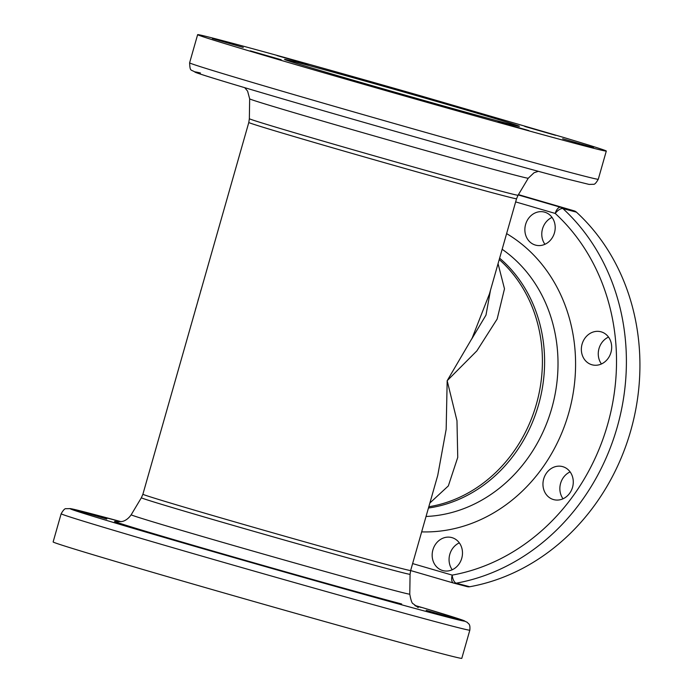 <?xml version="1.0" encoding="UTF-8"?>
<svg xmlns="http://www.w3.org/2000/svg" width="693" height="693" viewBox="0 0 693 693"><rect width="100%" height="100%" fill="white"/><g stroke="black" fill="none" stroke-linecap="round" stroke-linejoin="round"><path stroke-width="1.04" d="M452.234 569.759A17.091 15.021 104.8 0 1 449.8 554.339A17.091 15.021 104.8 0 1 459.32 542.87M432.9 549.887A17.091 15.021 104.8 0 1 451.68 537.551A17.091 15.021 104.8 0 1 461.746 558.281A17.091 15.021 104.8 0 1 442.966 570.616A17.091 15.021 104.8 0 1 432.9 549.887M563.028 498.778A17.091 15.021 104.8 0 1 560.594 483.368A17.091 15.021 104.8 0 1 570.114 471.898M543.693 478.906A17.091 15.021 104.8 0 1 562.473 466.58A17.091 15.021 104.8 0 1 572.539 487.309A17.091 15.021 104.8 0 1 553.759 499.644A17.091 15.021 104.8 0 1 543.693 478.906M601.429 363.972A17.091 15.021 104.8 0 1 599.003 348.553A17.091 15.021 104.8 0 1 608.515 337.084M582.094 344.1A17.091 15.021 104.8 0 1 600.874 331.765A17.091 15.021 104.8 0 1 610.94 352.494A17.091 15.021 104.8 0 1 592.16 364.83A17.091 15.021 104.8 0 1 582.094 344.1M544.941 244.291A17.091 15.021 104.8 0 1 542.515 228.872A17.091 15.021 104.8 0 1 552.026 217.403M525.606 224.419A17.091 15.021 104.8 0 1 544.386 212.084A17.091 15.021 104.8 0 1 554.461 232.813A17.091 15.021 104.8 0 1 535.672 245.149A17.091 15.021 104.8 0 1 525.606 224.419M250.312 50.849L281.176 59.737L250.312 50.849M368.589 85.291L399.454 94.17L368.589 85.291M497.981 121.699L528.846 130.587L497.981 121.699M562.673 138.756L593.537 147.644L562.673 138.756M524.783 126.464L555.647 135.343L524.783 126.464M406.496 92.022L437.361 100.909L406.496 92.022M277.113 55.613L307.978 64.492L277.113 55.613M212.413 38.557L243.278 47.436L212.413 38.557M457.051 619.213L426.186 610.334L457.051 619.213M414.847 605.448L421.179 607.406L415.41 605.907M106.791 519.014L75.927 510.135L106.791 519.014M144.69 531.306L113.825 522.427L144.69 531.306M262.968 565.748L232.103 556.869L262.968 565.748M392.359 602.165L361.495 593.277L392.359 602.165M412.621 563.582L452.2 575.112A205.137 180.267 -75.2 0 0 607.622 424.532A205.137 180.267 -75.2 0 0 555.223 213.435A7.328 3.17 -47.4 0 1 562.915 208.584A212.465 186.703 104.8 0 1 617.186 427.217A212.465 186.703 104.8 0 1 456.211 583.177L469.733 586.746A212.465 186.703 -75.2 0 0 630.717 430.786A212.465 186.703 -75.2 0 0 576.437 212.153L562.915 208.584A7.328 6.436 -75.2 0 0 560.611 207.276L574.133 210.845L518.433 194.62M222.696 40.662A212.465 2.278 -164.1 0 1 420.209 95.686L563.504 137.413A212.465 2.278 -164.1 0 1 606.306 151.065A212.465 2.278 -164.1 0 1 581.245 145.054A212.465 2.278 -164.1 0 1 351.065 80.657A212.465 2.278 -164.1 0 1 197.635 34.65A212.465 2.278 -164.1 0 1 222.696 40.662M436.737 652.338A212.465 2.278 15.9 0 0 461.798 658.35L469.828 630.171A212.465 2.278 -164.1 0 1 444.767 624.159A212.465 2.278 -164.1 0 1 214.587 559.762A212.465 2.278 -164.1 0 1 61.157 513.756L53.127 541.935A212.465 2.278 15.9 0 0 206.557 587.941A212.465 2.278 15.9 0 0 436.737 652.338M471.708 339.024L485.984 315.107L490.488 290.211M298.943 62.855A122.107 1.308 15.9 0 0 284.537 59.407A122.107 1.308 15.9 0 0 372.713 85.845A122.107 1.308 15.9 0 0 504.998 122.86A122.107 1.308 15.9 0 0 519.404 126.308A122.107 1.308 15.9 0 0 431.228 99.87A122.107 1.308 15.9 0 0 298.943 62.855M498.05 263.661L504.487 288.799L497.15 319.049L476.853 350.883L447.176 380.7L472.115 338.201L489.449 293.875L516.545 198.752A139.198 1.499 -164.1 0 1 500.121 194.82A139.198 1.499 -164.1 0 1 349.315 152.625A139.198 1.499 -164.1 0 1 248.796 122.479L249.35 118.702A139.7 1.499 15.9 0 0 350.424 149.004A139.7 1.499 15.9 0 0 501.585 191.294A139.7 1.499 15.9 0 0 518.061 195.244L528.257 178.214A144.837 1.559 -164.1 0 1 511.174 174.116A144.837 1.559 -164.1 0 1 354.452 130.267A144.837 1.559 -164.1 0 1 249.662 98.856L247.618 91.164L244.742 87.69M410.646 570.521L410.083 574.298A139.7 1.499 -164.1 0 1 393.607 570.348A139.7 1.499 -164.1 0 1 242.065 527.953A139.7 1.499 -164.1 0 1 141.372 497.756L142.888 494.248A139.198 1.499 15.9 0 0 243.416 524.384A139.198 1.499 15.9 0 0 394.222 566.579A139.198 1.499 15.9 0 0 410.646 570.521L437.742 475.398L446.162 429.322L447.176 380.7L456.973 420.694L457.744 457.38L448.336 485.923L429.868 503.014M469.733 586.746A7.328 6.436 104.8 0 1 467.238 586.65A7.328 6.436 104.8 0 1 467.099 586.616L453.854 583.125M453.491 583.021L410.637 570.547L453.534 583.038A7.328 7.328 0 0 0 453.716 583.09A7.328 6.436 -75.2 0 1 453.569 583.047A7.328 3.5 -73.8 0 1 453.534 583.038A7.328 3.5 -73.8 0 1 452.2 575.112A7.328 3.24 79.8 0 0 456.211 583.177A7.328 6.436 -75.2 0 1 453.716 583.09L467.238 586.65M574.133 210.845A7.328 6.436 104.8 0 1 576.437 212.153M201.741 287.656L201.065 290.029M200.961 290.003L200.416 292.316M199.168 296.691L198.493 299.064M198.389 299.029L197.843 301.351M196.595 305.726L195.92 308.099M195.816 308.064L195.27 310.386M193.425 316.597L193.494 316.614A139.198 1.499 15.9 0 0 193.425 316.597L193.191 317.671M190.922 325.641A139.198 1.499 15.9 0 0 190.852 325.632L190.618 326.706M206.592 270.642L216.623 235.412M175.147 381.02L185.178 345.79M61.157 513.756C63.323 509.961 64.977 508.281 66.147 508.714L70.383 508.593L121.119 521.682A205.137 2.2 15.9 0 0 94.413 514.518A205.137 2.2 15.9 0 0 172.826 539.96A205.137 2.2 15.9 0 0 440.592 615.315A205.137 2.2 15.9 0 0 423.458 607.934A7.328 5.778 -73.3 0 1 423.562 607.96A7.328 7.328 0 0 0 423.501 607.943A7.328 3.5 106.2 0 0 423.458 607.934L414.804 605.413L423.501 607.943M565.029 178.482A205.137 2.2 -164.1 0 1 320.244 109.797A205.137 2.2 -164.1 0 1 200.45 72.999M598.276 179.244C596.136 183.021 594.473 184.702 593.312 184.277L589.137 184.425L565.167 178.525C531.808 169.742 462.976 150.615 392.359 130.492C295.452 102.91 206.488 76.689 195.651 72.444C190.54 69.005 190.133 72.141 189.605 62.829A212.465 2.278 15.9 0 0 343.035 108.836A212.465 2.278 15.9 0 0 573.215 173.241A212.465 2.278 15.9 0 0 598.276 179.244L606.306 151.065M116.926 521.76L121.855 521.534C122.115 521.474 126.828 520.997 131.176 514.786A144.837 1.559 15.9 0 0 235.577 546.093A144.837 1.559 15.9 0 0 392.688 590.055A144.837 1.559 15.9 0 0 409.771 594.144C410.923 600.45 412.066 603.655 413.184 603.768L418.191 607.579M401.654 603.975A158.992 1.707 -164.1 0 1 215.679 551.827A158.992 1.707 -164.1 0 1 117.368 521.82M426.039 516.476A144.837 127.278 -75.2 0 0 551.732 408.394A144.837 127.278 -75.2 0 0 502.148 249.272M506.609 233.61A158.992 139.717 104.8 0 1 568.684 413.193A158.992 139.717 104.8 0 1 421.647 531.877M428.802 506.756A139.198 122.323 -75.2 0 0 536.373 404.21A139.198 122.323 -75.2 0 0 499.229 259.537M518.243 194.941L560.611 207.276A7.328 3.5 -73.8 0 0 555.223 213.435L515.644 201.906M499.618 258.168A139.7 122.765 104.8 0 1 538.548 404.799A139.7 122.765 104.8 0 1 428.439 508.03M469.828 630.171C470.443 623.319 468.286 624.029 467.281 622.34L462.179 619.975L423.562 607.96M516.545 198.752L518.061 195.244M410.083 574.298L409.771 594.144M189.605 62.829L197.635 34.65M248.796 122.479L142.888 494.248M141.372 497.756L131.176 514.786M249.35 118.702L249.662 98.856M528.257 178.214L534.026 172.765L538.322 171.318"/></g></svg>
